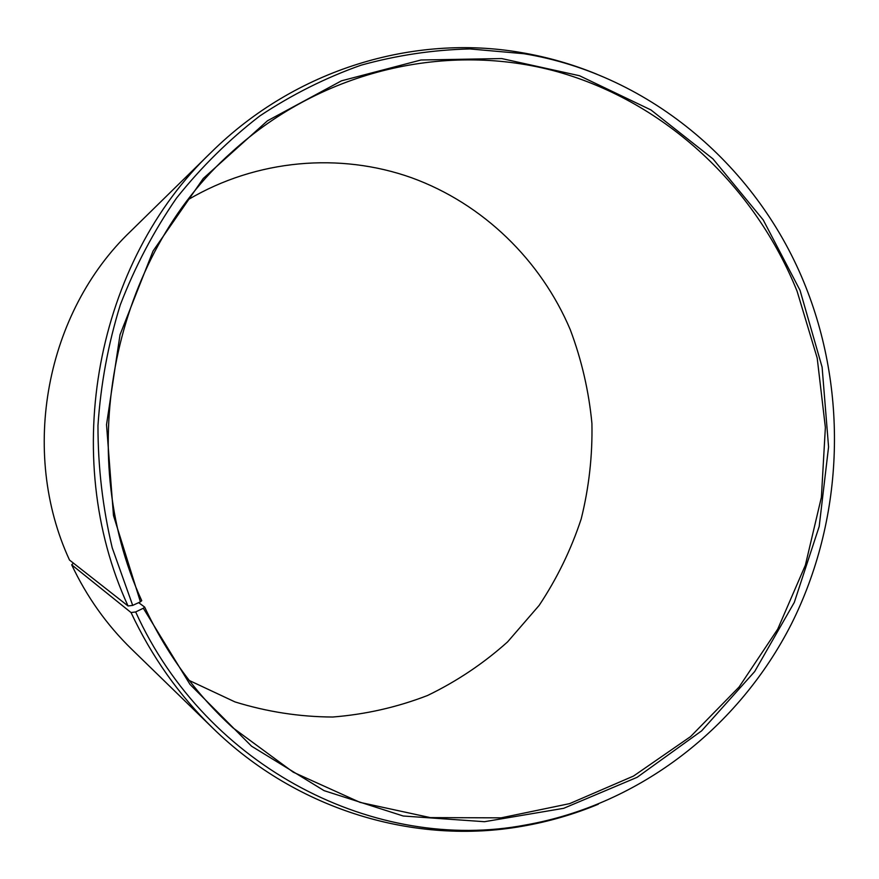 <?xml version="1.0" encoding="UTF-8"?>
<svg xmlns="http://www.w3.org/2000/svg" width="879" height="879" viewBox="0 0 879 879"><rect width="100%" height="100%" fill="white"/><g stroke="black" fill="none" stroke-linecap="round" stroke-linejoin="round"><path stroke-width="1.32" d="M189.238 680.467L234.99 701.914C267.084 711.836 299.662 716.868 332.712 717.022C365.521 714.418 397.121 707.254 427.513 695.509C456.783 681.368 483.483 663.491 507.59 641.89L539.157 605.389C557.055 578.47 571.064 549.65 581.195 518.951C588.985 487.581 592.567 455.729 591.919 423.392C588.853 391.21 581.645 359.983 570.284 329.713C540.926 260.338 483.131 203.774 411.647 177.767C340.096 152.265 256.844 159.11 188.271 199.599M797.088 291.213C754.929 186.623 666.392 102.513 557.352 71.715C448.422 41.599 322.879 69.155 231.77 152.089C113.589 256.723 72.935 451.202 141.75 600.687L140.42 601.829L113.479 515.544L106.524 424.689L120.027 334.723L153.056 251.031L203.313 178.415L267.469 120.786L341.481 80.824L420.997 59.992L501.678 58.563L579.514 75.737L650.932 109.93L712.968 158.89L763.258 219.992L800.022 290.279L822.107 367.136L828.567 446.95L819.195 526.455L794.297 602.401L754.654 671.578L701.629 730.856L637.132 777.311L563.703 808.306L484.494 821.7L403.241 816.009L324.109 790.66L251.559 746.194L189.963 684.367L143.321 608.235L144.639 607.048C166.625 653.91 196.061 694.168 232.924 727.812L293.278 772.201L360.071 802.395L430.336 817.613L501.107 817.844L569.647 803.626L633.495 776.069L690.564 736.602L739.096 686.993L777.706 629.166L805.373 565.197L821.393 497.239L825.37 427.447L817.195 358.05L797.088 291.213M73.44 563.142L71.682 564.812L131.037 612.542L135.663 611.949C206.785 768.74 376.772 853.311 525.488 825.007C640.615 804.615 739.118 726.878 791.474 623.87C843.225 520.357 848.488 395.143 805.977 287.4C759.159 168.339 651.768 74.781 523.928 53.718L469.869 48.938C433.292 49.817 397.033 55.234 361.082 65.178C325.669 77.704 291.927 94.624 259.843 115.929C229.078 139.607 201.291 167.01 176.481 198.149C153.704 231.144 134.981 266.7 120.302 304.848C108.161 344.052 100.722 384.299 97.965 425.59C97.954 466.98 102.711 507.721 112.215 547.793L132.696 605.4L140.42 601.829M131.037 612.542C151.737 656.624 178.953 695.102 212.685 727.988C297.3 810.768 415.646 845.18 522.412 826.238C548.639 821.689 573.932 814.35 598.313 804.219M71.682 564.812C86.779 596.786 106.722 624.859 131.531 649.054L212.685 727.988M596.841 74.21C572.416 64.178 547.09 56.937 520.851 52.498C414.009 33.973 295.805 68.87 211.52 152.001L130.685 231.254C46.027 311.935 19.294 451.399 69.507 560.055L128.048 605.972L132.696 605.4M211.52 152.001C96.229 261.426 58.981 456.003 128.048 605.972M135.663 611.949L143.321 608.235M144.639 607.048L138.629 602.653M525.488 825.007L522.412 826.238M523.928 53.718L520.851 52.498"/></g></svg>
